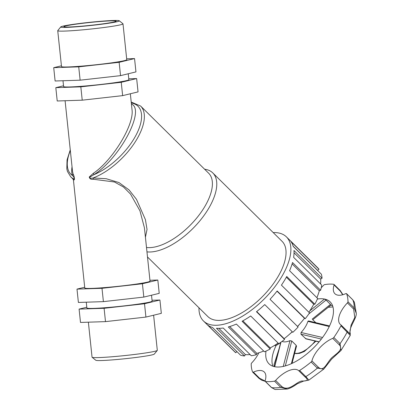 <?xml version="1.0" encoding="UTF-8"?>
<svg xmlns="http://www.w3.org/2000/svg" width="410" height="410" viewBox="0 0 410 410"><rect width="100%" height="100%" fill="white"/><g stroke="black" fill="none" stroke-linecap="round" stroke-linejoin="round"><path stroke-width="0.61" d="M236.831 351.519L235.776 352.749L207.675 325.007A59.06 27.808 -45.4 0 0 212.472 327.472L240.578 355.214A59.06 27.808 134.6 0 0 244.539 355.982L216.439 328.241A59.06 27.808 -45.4 0 0 223.209 328.02L251.309 355.757A59.06 27.808 134.6 0 0 256.399 354.691L228.298 326.949A59.06 27.808 -45.4 0 0 236.375 324.059L264.476 351.8A59.06 27.808 134.6 0 0 270.19 349.002L242.09 321.261A59.06 27.808 -45.4 0 0 250.684 315.982L278.785 343.723A59.06 27.808 134.6 0 0 284.566 339.47L256.465 311.728A59.06 27.808 -45.4 0 0 264.737 304.584L292.842 332.32A59.06 27.808 134.6 0 0 298.121 327.026L270.021 299.285A59.06 27.808 -45.4 0 0 277.16 290.967L305.26 318.708L304.486 318.314A57.287 26.978 134.6 0 1 297.527 326.437M250.131 354.599A57.287 26.978 134.6 0 1 245.395 354.588L218.817 328.348M245.395 354.588L244.539 355.982M263.691 351.027A57.287 26.978 134.6 0 1 256.875 353.374L229.697 326.55M256.875 353.374L256.399 354.691M278.144 343.088A57.287 26.978 134.6 0 1 270.241 347.895L242.843 320.845M270.241 347.895L270.19 349.002M292.243 331.736A57.287 26.978 134.6 0 1 284.186 338.675L256.701 311.544M284.186 338.675L284.566 339.47M304.486 318.314L277.001 291.177M305.26 318.708A59.06 27.808 134.6 0 0 309.524 312.891L281.424 285.15A59.06 27.808 -45.4 0 0 286.733 276.478L314.834 304.22L313.742 304.256A57.287 26.978 134.6 0 1 308.889 312.261M313.742 304.256L286.339 277.201M314.834 304.22A59.06 27.808 134.6 0 0 317.663 298.444L289.562 270.708A59.06 27.808 -45.4 0 0 292.52 262.528L320.62 290.27L319.318 290.736A57.287 26.978 134.6 0 1 316.894 297.686M319.318 290.736L292.12 263.886M320.62 290.27A59.06 27.808 134.6 0 0 321.742 285.109L293.642 257.367A59.06 27.808 -45.4 0 0 293.955 250.484L322.055 278.226L320.671 279.077A57.287 26.978 134.6 0 1 320.605 283.986M320.671 279.077L294.026 252.775M322.055 278.226A59.06 27.808 134.6 0 0 321.353 274.182L293.252 246.441A59.06 27.808 -45.4 0 0 290.895 241.526L318.995 269.267L317.663 270.415A57.287 26.978 134.6 0 1 317.965 270.836M317.663 270.415L293.206 246.272M273.224 232.588A59.06 27.808 134.6 0 1 273.296 232.583A59.06 27.808 134.6 0 1 286.426 236.888A59.06 27.808 134.6 0 1 264.727 298.454A59.06 27.808 134.6 0 1 203.447 320.948A59.06 27.808 134.6 0 1 198.978 307.797M235.776 352.749A59.06 27.808 134.6 0 1 234.669 351.77L203.447 320.948M286.426 236.888L317.653 267.715A59.06 27.808 134.6 0 1 318.995 269.267M299.623 370.466A1.384 0.651 134.6 0 1 298.67 370.63L304.917 376.795C308.72 379.803 307.726 381.203 301.934 381.003C296.594 381.541 288.901 392.098 281.87 386.594A1.384 0.651 134.6 0 1 280.758 387.312L287.292 389.039C289.957 388.403 293.268 386.666 297.219 383.827L303.656 381.069L308.838 380.126L305.865 376.631L299.623 370.466A62.166 29.274 134.6 0 0 311.118 361.999L317.361 368.165L323.792 369.087L308.838 380.126M281.87 386.594L275.628 380.429A1.384 0.651 134.6 0 1 274.51 381.146A62.166 29.274 134.6 0 1 265.398 381.443A1.384 0.651 134.6 0 1 265.188 381.351A1.384 0.651 134.6 0 1 265.132 380.777A21.1 9.937 134.6 0 0 264.281 372.024A21.1 9.937 134.6 0 0 253.385 372.121A1.384 0.651 134.6 0 1 252.673 372.126A1.384 0.651 134.6 0 1 252.596 372.013A62.166 29.274 134.6 0 1 251.207 363.972A1.384 0.651 134.6 0 1 251.781 362.865A21.1 9.937 134.6 0 0 258.812 352.81M321.261 287.697A21.1 9.937 134.6 0 0 323.562 285.319A1.384 0.651 134.6 0 1 324.679 284.601A62.166 29.274 134.6 0 1 333.791 284.304A1.384 0.651 134.6 0 1 334.001 284.402A1.384 0.651 134.6 0 1 334.058 284.97A21.1 9.937 134.6 0 0 334.909 293.724A21.1 9.937 134.6 0 0 345.804 293.627A1.384 0.651 134.6 0 1 346.517 293.621A1.384 0.651 134.6 0 1 346.588 293.734L352.836 299.9L354.383 302.16L356.285 313.409L354.23 307.941L347.982 301.775A1.384 0.651 134.6 0 1 347.408 302.887L353.651 309.053L354.768 317.53L351.088 325.074L349.689 333.673L347.311 331.183M347.408 302.887A21.1 9.937 134.6 0 0 340.208 324.315A21.1 9.937 134.6 0 0 340.976 324.925A1.384 0.651 134.6 0 1 341.028 324.966A1.384 0.651 134.6 0 1 340.976 325.791L350.248 335.406L340.956 350.529L340.074 343.631L333.832 337.466A1.384 0.651 134.6 0 1 332.751 338.368L338.993 344.533C343.688 349.048 337.553 352.928 333.094 356.649C326.97 361.236 324.402 373.018 318.15 367.047A1.384 0.651 134.6 0 1 317.361 368.165A62.166 29.274 134.6 0 1 305.865 376.631A1.384 0.651 -45.4 0 1 304.917 376.795M350.248 335.406L350.253 333.304C348.285 328.297 356.608 318.703 356.285 313.435L356.285 313.409M287.282 389.039L275.054 389.5L271.645 387.609L265.398 381.443M275.628 380.429A21.1 9.937 134.6 0 1 298.67 370.63M318.15 367.047L311.907 360.882A1.384 0.651 134.6 0 1 311.118 361.999M311.907 360.882A21.1 9.937 134.6 0 1 332.751 338.368M340.976 325.791A62.166 29.274 134.6 0 1 333.832 337.466M346.588 293.734A62.166 29.274 134.6 0 1 347.982 301.775M317.396 299.044A43.516 20.49 134.6 0 1 324.5 299.039A43.516 20.49 134.6 0 1 330.168 301.904A43.516 20.49 134.6 0 1 329.261 326.529A43.516 20.49 134.6 0 1 322.552 337.486A43.516 20.49 134.6 0 1 283.243 366.432A43.516 20.49 134.6 0 1 274.69 366.714A43.516 20.49 134.6 0 1 269.021 363.844A43.516 20.49 134.6 0 1 265.998 351.114M334.058 284.97L340.3 291.136L342.704 294.759M265.085 381.008L259.627 378.286A1.384 0.651 134.6 0 1 258.915 378.292L258.915 378.292A1.384 0.651 134.6 0 1 258.843 378.179M274.633 345.358L275.884 345.666L280.645 342.683M285.319 365.915L291.761 340.987L289.967 340.654L283.243 366.432M291.761 340.987L296.158 345.328L296.502 346.168L292.038 363.388M274.69 366.714L280.952 342.196M308.489 320.928L307.884 321.358L329.261 326.529M305.993 338.88L300.96 334.212L301.078 332.479L322.552 337.486M308.786 313.957L326.053 300.048L324.5 299.039L309.822 310.852M326.053 300.048L330.455 304.389L330.665 305.183M315.751 322.619L312.635 319.651M307.884 321.358A18.65 8.784 134.6 0 1 301.078 332.479M289.967 340.654A18.65 8.784 134.6 0 1 282.054 341.392M132.02 109.731L132.02 109.742C134.367 124.66 112.535 160.515 93.316 173.317A1.973 0.712 -123.5 0 1 93.823 174.716C119.694 158.675 145.755 109.675 131.42 104.027M72.037 166.808C71.489 170.299 71.596 173.169 72.365 175.424A1.973 1.696 160.9 0 0 73.072 173.983L72.508 171.277L65.093 100.732M70.335 150.598A47.76 22.488 134.6 0 0 72.365 175.424C73.836 176.623 75.281 179.641 73.134 178.632A1.973 1.953 -97.4 0 1 73.785 179.887C75.235 180.631 73.979 175.162 73.072 173.983M145.422 237.246L147.036 229.431L145.422 219.673L136.458 199.311L129.078 189.948L118.972 182.563L106.205 178.719L93.07 177.976A1.973 0.769 -91 0 1 93.337 179.247L114.451 181.984L123.518 187.037L130.544 194.099L139.943 210.796L144.443 227.883L150.034 281.142A32.81 1.824 174 0 1 117.598 286.385A32.81 1.824 174 0 1 84.778 288.005L73.436 180.072L73.785 179.887M73.436 180.082L72.944 179.011L73.134 178.632A49.733 23.421 -45.4 0 1 70.73 176.828L72.924 178.991M131.215 102.059L140.609 106.041A49.733 23.421 -45.4 0 1 134.552 142.921A49.733 23.421 -45.4 0 1 93.07 177.976C90.964 178.493 89.816 178.268 89.626 177.304L93.823 174.716A47.76 22.488 134.6 0 0 136.151 134.916A47.76 22.488 134.6 0 0 131.313 102.992M93.316 173.317L89.257 177.002C89.672 178.893 91.03 179.641 93.337 179.247M140.609 106.041L208.649 173.21A49.733 23.421 134.6 0 1 196.144 218.714A49.733 23.421 134.6 0 1 146.498 247.476M204.616 169.227A52.844 24.882 134.6 0 1 212.785 172.923A52.844 24.882 134.6 0 1 199.619 221.128A52.844 24.882 134.6 0 1 146.959 251.858M212.785 172.923L282.059 241.311A52.844 24.882 134.6 0 1 262.646 296.399A52.844 24.882 134.6 0 1 207.814 316.525L147.498 256.978M128.243 73.774L128.863 79.683A32.81 1.824 174 0 1 96.422 84.926A32.81 1.824 174 0 1 63.601 86.546L62.991 80.744M128.771 78.823L136.648 78.566L121.242 82.302L80.826 86.848L55.816 87.658L63.524 85.792M61.423 65.805L53.715 67.67L55.114 80.995L80.124 80.186L120.54 75.64L135.951 71.904L134.552 58.579L126.669 58.835M55.816 87.658L57.215 100.988L82.225 100.178L80.826 86.848M53.715 67.67L78.725 66.861L80.124 80.186M121.242 82.302L122.641 95.632L82.225 100.178M78.725 66.861L119.141 62.315L120.54 75.64M136.648 78.566L138.052 91.896L122.641 95.632M86.269 302.19L86.879 307.992A32.81 1.824 -6 0 0 119.699 306.372A32.81 1.824 -6 0 0 152.136 301.13L151.515 295.22M76.988 289.117L78.392 302.447L103.402 301.637L143.818 297.086L159.224 293.355L157.824 280.025L142.413 283.761L101.998 288.307L76.988 289.117L84.701 287.251M152.048 300.269L159.926 300.017L144.515 303.754L104.099 308.299L79.089 309.109L86.797 307.239M103.402 301.637L101.998 288.307M149.947 280.281L157.824 280.025M79.089 309.109L80.493 322.434L105.498 321.624L145.919 317.079L161.325 313.342L159.926 300.017M143.818 297.086L142.413 283.761M119.141 62.315L134.552 58.579M105.498 321.624L104.099 308.299M145.919 317.079L144.515 303.754M153.617 315.213L157.307 350.319A32.81 1.824 174 0 1 157.266 350.427A32.81 1.824 174 0 1 124.871 355.562A32.81 1.824 174 0 1 92.112 357.274A32.81 1.824 174 0 1 92.05 357.182L88.37 322.178M92.112 357.274L95.791 360.246A29.453 1.635 -6 0 0 125.199 358.709A29.453 1.635 -6 0 0 154.283 354.096L157.266 350.427M113.088 20.5A29.453 1.635 174 0 1 119.248 20.767A29.453 1.635 174 0 1 90.185 25.558A29.453 1.635 174 0 1 60.757 26.916A29.453 1.635 174 0 1 81.165 23.288A29.453 1.635 174 0 1 113.088 20.5M60.757 26.916L57.774 30.586A32.81 1.824 -6 0 0 57.733 30.694A32.81 1.824 -6 0 0 90.554 29.074A32.81 1.824 -6 0 0 122.995 23.831A32.81 1.824 -6 0 0 122.933 23.739L119.248 20.767M110.577 20.874A26.245 1.455 174 0 1 116.117 21.187A26.245 1.455 174 0 1 90.164 25.379A26.245 1.455 174 0 1 63.909 26.676A26.245 1.455 174 0 1 81.436 23.447A26.245 1.455 174 0 1 110.577 20.874M122.995 23.831L126.762 59.696A32.81 1.824 174 0 1 94.32 64.939A32.81 1.824 174 0 1 61.505 66.553L57.733 30.694M274.51 381.146L280.758 387.312A62.166 29.274 134.6 0 1 271.645 387.609A1.384 0.651 -45.4 0 1 271.43 387.517A1.384 0.651 -45.4 0 1 271.43 387.511L275.054 389.5M330.819 305.219A43.516 20.49 134.6 0 1 332.582 305.706M352.646 299.715A1.384 0.651 134.6 0 1 352.759 299.787A1.384 0.651 134.6 0 1 352.836 299.9A62.166 29.274 134.6 0 1 354.23 307.941A1.384 0.651 -45.4 0 1 353.651 309.053M341.069 325.017L347.219 331.09A1.384 0.651 134.6 0 1 347.27 331.131A1.384 0.651 134.6 0 1 347.219 331.957A62.166 29.274 134.6 0 1 340.074 343.631A1.384 0.651 -45.4 0 1 338.993 344.533M272.855 366.207A43.516 20.49 134.6 0 1 276.104 345.527M349.638 333.622L341.028 324.966M340.3 291.136A1.384 0.651 -45.4 0 0 340.244 290.567L334.001 284.402M354.383 302.16L352.759 299.787L346.517 293.621M259.627 378.286L253.385 372.121M278.267 343.211L274.71 345.44M296.158 345.328L291.377 363.69M300.96 334.212L321.363 339.06M319.154 341.807L305.358 338.558M330.455 304.389L312.205 319.113M315.141 341.023A18.65 8.784 134.6 0 1 294.657 353.194M332.966 306.926L328.205 307.295M274.08 366.576L274.059 364.562L278.826 349.581M323.797 369.087L331.552 359.191L340.961 350.524M342.934 294.698L340.254 290.572M265.188 381.351L271.43 387.517M265.167 381.331L261.693 380.198L258.925 378.302L252.673 372.126M280.732 342.355L274.474 366.668M308.453 320.922L329.548 325.935M305.962 338.875L319.031 341.955M312.799 319.738L330.885 305.163M315.89 341.202L304.348 351.488L299.751 353.312L296.215 353.64L294.626 353.323M301.273 322.25L297.619 326.529M292.325 331.813L288.994 334.693M70.259 149.87L67.061 159.879L66.799 168.812L67.445 171.441L70.73 176.828M130.344 93.762L132.02 109.742"/></g></svg>
